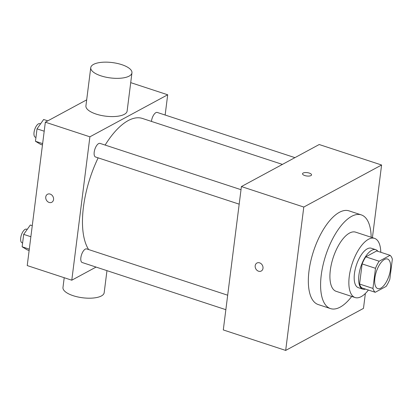 <?xml version="1.0" encoding="UTF-8"?>
<svg xmlns="http://www.w3.org/2000/svg" width="413" height="413" viewBox="0 0 413 413"><rect width="100%" height="100%" fill="white"/><g stroke="black" fill="none" stroke-linecap="round" stroke-linejoin="round"><path stroke-width="0.62" d="M380.838 288.145A15.575 6.675 -71.8 0 1 377.792 288.604A15.575 6.675 -71.8 0 1 376.31 271.728A15.575 6.675 -71.8 0 1 387.508 259.013A15.575 6.675 -71.8 0 1 389.872 272.725A15.575 6.675 -71.8 0 1 380.838 288.145M389.81 279.312L392.35 259.194A20.098 8.616 -71.8 0 0 390.073 255.327L379.155 261.228A20.098 8.616 -71.8 0 0 375.494 268.305L372.954 288.424A20.098 8.616 -71.8 0 0 375.231 292.29L386.145 286.395A20.098 8.616 -71.8 0 0 389.81 279.312M375.494 268.305L362.124 263.917L359.584 284.036L372.954 288.424M359.584 284.036A20.098 8.616 -71.8 0 0 361.86 287.902L375.231 292.29M362.124 263.917A20.098 8.616 -71.8 0 1 365.789 256.84L379.155 261.228M390.073 255.327L376.702 250.939L365.789 256.84M377.931 251.341A20.764 8.9 108.2 0 0 375.758 249.695A20.764 8.9 108.2 0 0 358.912 275.027A20.764 8.9 108.2 0 0 362.805 289.146A20.764 8.9 108.2 0 0 365.531 289.105M362.805 289.146L358.35 287.685A20.764 8.9 -71.8 0 1 354.452 273.561A20.764 8.9 -71.8 0 1 371.302 248.228L375.758 249.695M380.791 252.281A31.145 13.35 108.2 0 0 374.545 238.368A31.145 13.35 108.2 0 0 349.269 276.364A31.145 13.35 108.2 0 0 355.113 297.551A31.145 13.35 108.2 0 0 368.391 290.045M374.545 238.368L355.603 232.147A31.145 13.35 108.2 0 0 330.328 270.148A31.145 13.35 108.2 0 0 336.172 291.33L355.113 297.551M371.173 237.258A49.312 21.135 108.2 0 0 361.272 214.884A49.312 21.135 108.2 0 0 321.252 275.053A49.312 21.135 108.2 0 0 330.503 308.594A49.312 21.135 108.2 0 0 351.742 296.441M330.503 308.594L318.253 304.567A49.312 21.135 -71.8 0 1 308.996 271.026A49.312 21.135 -71.8 0 1 349.016 210.862L361.272 214.884M372.412 237.666L381.591 165.009L303.792 207.047L285.677 350.425L363.476 308.387L365.36 293.473M256.927 263.035A4.543 3.738 -118.4 0 0 255.193 265.75A4.543 3.738 61.6 0 1 256.927 263.035A4.543 3.738 61.6 0 1 262.379 265.254A4.543 3.738 61.6 0 1 261.248 271.026A4.543 3.738 61.6 0 1 256.989 270.303A4.543 3.738 61.6 0 1 255.188 265.75A4.543 3.738 -118.4 0 0 256.989 270.303A4.543 3.738 -118.4 0 0 261.248 271.026M381.591 165.009L319.208 144.524L241.409 186.562L223.294 329.941L285.677 350.425M241.409 186.562L303.792 207.047M311.547 174.895A4.543 1.693 7.2 0 0 309.311 173.099A4.543 1.693 -172.8 0 1 311.547 174.89A4.543 1.693 -172.8 0 1 306.833 176A4.543 1.693 -172.8 0 1 302.538 173.754A4.543 1.693 -172.8 0 1 309.311 173.093A4.543 1.693 7.2 0 0 302.538 173.754M88.64 249.56A72.673 31.145 -71.8 0 1 83.436 207.109A72.673 31.145 -71.8 0 1 98.149 157.859M105.129 145.071A72.673 31.145 -71.8 0 1 142.413 118.443L282.409 164.405M239.184 204.161L95.548 157.002A7.166 3.072 -71.8 0 1 94.866 149.238A7.166 3.072 -71.8 0 1 100.013 143.388L241.011 189.686M225.854 309.688L82.213 262.529A7.166 3.072 -71.8 0 1 80.871 257.655A7.166 3.072 -71.8 0 1 86.684 248.915L227.682 295.212M151.437 121.401A7.166 3.072 -71.8 0 1 151.463 121.19A7.166 3.072 -71.8 0 1 157.276 112.45L294.923 157.642M165.143 115.031L167.699 94.778L89.9 136.817L71.79 280.2L96.069 267.077M86.684 99.848L45.342 122.186L89.9 136.817M45.342 122.186L27.227 265.569L71.79 280.2M51.816 202.262A4.543 3.738 61.6 0 1 49.126 202.447A4.543 3.738 61.6 0 1 45.817 198.534A4.543 3.738 61.6 0 1 47.495 194.27A4.543 3.738 61.6 0 1 52.941 196.49A4.543 3.738 61.6 0 1 51.811 202.262A4.543 3.738 61.6 0 1 49.126 202.447A4.543 3.738 61.6 0 1 45.817 198.529A4.543 3.738 61.6 0 1 47.495 194.27M130.714 82.636L167.699 94.778M131.948 72.853L127.121 111.087A20.764 7.733 -172.8 0 1 124.344 114.334A20.764 7.733 -172.8 0 1 100.684 115.32A20.764 7.733 -172.8 0 1 85.919 105.883L90.752 67.649A20.764 7.733 -172.8 0 1 112.321 62.575A20.764 7.733 -172.8 0 1 131.948 72.853A20.764 7.733 -172.8 0 1 129.176 76.1A20.764 7.733 -172.8 0 1 105.511 77.086A20.764 7.733 -172.8 0 1 90.752 67.649M64.211 277.712L62.977 287.494A20.764 7.733 7.2 0 0 82.61 297.773A20.764 7.733 7.2 0 0 104.179 292.698L106.962 270.654M32.271 225.658L30.319 225.018L23.696 234.377L22.132 246.793L27.181 249.85L29.132 250.49M23.696 234.377L30.872 236.732M22.132 246.793L29.302 249.153M22.612 242.958L22.059 242.777A7.166 3.072 -71.8 0 1 21.378 235.012A7.166 3.072 -71.8 0 1 26.525 229.163L27.222 229.396M47.805 120.854L43.649 119.491L37.031 128.851L35.461 141.267L40.51 144.323L42.462 144.963M37.031 128.851L44.201 131.205M35.461 141.267L42.632 143.626M35.946 137.431L35.389 137.25A7.166 3.072 -71.8 0 1 34.707 129.486A7.166 3.072 -71.8 0 1 39.86 123.637L40.557 123.869"/></g></svg>
